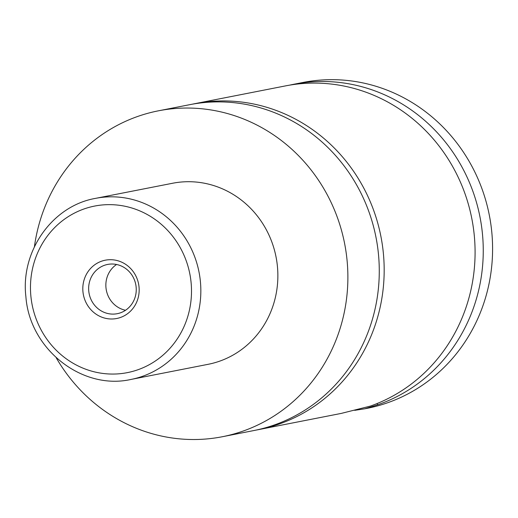 <?xml version="1.0" encoding="UTF-8"?>
<svg xmlns="http://www.w3.org/2000/svg" width="518" height="518" viewBox="0 0 518 518"><rect width="100%" height="100%" fill="white"/><g stroke="black" fill="none" stroke-linecap="round" stroke-linejoin="round"><path stroke-width="0.78" d="M34.415 246.736A166.064 157.2 78.9 0 1 158.378 110.826L189.776 104.668A166.064 157.2 78.9 0 1 378.412 253.703A166.064 157.2 78.9 0 1 253.703 430.581L222.306 436.739A166.064 157.2 78.9 0 1 56.19 357.731M192.23 104.209A166.064 157.2 78.9 0 1 194.677 103.71A166.064 157.2 78.9 0 1 383.314 252.739A166.064 157.2 78.9 0 1 258.605 429.623A166.064 157.2 78.9 0 1 256.145 430.082M354.713 410.34L364.743 408.799L377.447 404.875L377.305 403.457M258.605 429.623L341.284 413.403L370.415 406.08A166.064 157.2 78.9 0 0 474.223 234.907A166.064 157.2 78.9 0 0 285.586 85.878L194.677 103.71M139.018 286.862A29.707 28.121 -101.1 0 0 108.042 259.803A29.707 28.121 -101.1 0 0 82.958 291.841A29.707 28.121 -101.1 0 0 113.934 318.894A29.707 28.121 -101.1 0 0 139.018 286.862M88.772 291.168A25.091 23.757 -101.1 0 0 117.275 313.688A25.091 23.757 -101.1 0 0 136.124 286.959A25.091 23.757 -101.1 0 0 107.614 264.439A25.091 23.757 -101.1 0 0 88.772 291.168M116.563 264.491A25.091 23.757 -101.1 0 0 105.983 287.794A25.091 23.757 -101.1 0 0 125.544 310.263M95.565 198.362L172.585 183.255A92.256 87.335 78.9 0 1 277.389 266.051A92.256 87.335 78.9 0 1 208.1 364.316L131.08 379.422A92.256 87.335 78.9 0 0 200.362 281.157A92.256 87.335 78.9 0 0 95.565 198.362C52.337 205.821 20.37 251.217 25.9 296.743C29.623 349.138 82.064 390.598 131.08 379.422M158.378 110.826A166.064 157.2 78.9 0 1 347.021 259.861A166.064 157.2 78.9 0 1 222.306 436.739M289.679 85.133A166.064 157.2 78.9 0 1 293.751 84.272L303.088 82.446A166.064 157.2 78.9 0 1 491.724 231.475A166.064 157.2 78.9 0 1 367.016 408.359L364.743 408.799M293.751 84.272A166.064 157.2 78.9 0 1 482.394 233.307A166.064 157.2 78.9 0 1 377.447 404.875M191.064 282.232A84.874 80.348 -101.1 0 0 102.564 204.94A84.874 80.348 -101.1 0 0 30.912 296.464A84.874 80.348 -101.1 0 0 119.412 373.763A84.874 80.348 -101.1 0 0 191.064 282.232"/></g></svg>

